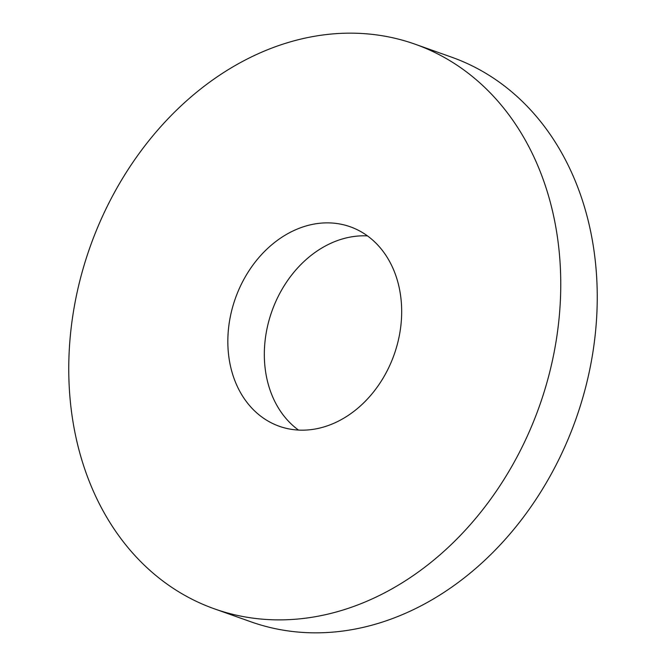 <?xml version="1.0" encoding="UTF-8"?>
<svg xmlns="http://www.w3.org/2000/svg" width="666" height="666" viewBox="0 0 666 666"><rect width="100%" height="100%" fill="white"/><g stroke="black" fill="none" stroke-linecap="round" stroke-linejoin="round"><path stroke-width="1" d="M367.482 235.906A105.869 84.232 -70.4 0 0 264.544 347.119A105.869 84.232 -70.4 0 0 298.518 430.094M228.055 334.157A105.869 84.232 -70.4 0 0 279.32 426.282A105.869 84.232 -70.4 0 0 401.456 318.881A105.869 84.232 -70.4 0 0 350.183 226.756A105.869 84.232 -70.4 0 0 228.055 334.157M560.139 304.903A299.625 238.378 -70.4 0 0 415.026 44.172A299.625 238.378 -70.4 0 0 69.372 348.135A299.625 238.378 -70.4 0 0 214.477 608.866A299.625 238.378 -70.4 0 0 560.139 304.903M214.477 608.866L250.974 621.828A299.625 238.378 -70.4 0 0 596.628 317.865A299.625 238.378 -70.4 0 0 451.523 57.134L415.026 44.172"/></g></svg>
